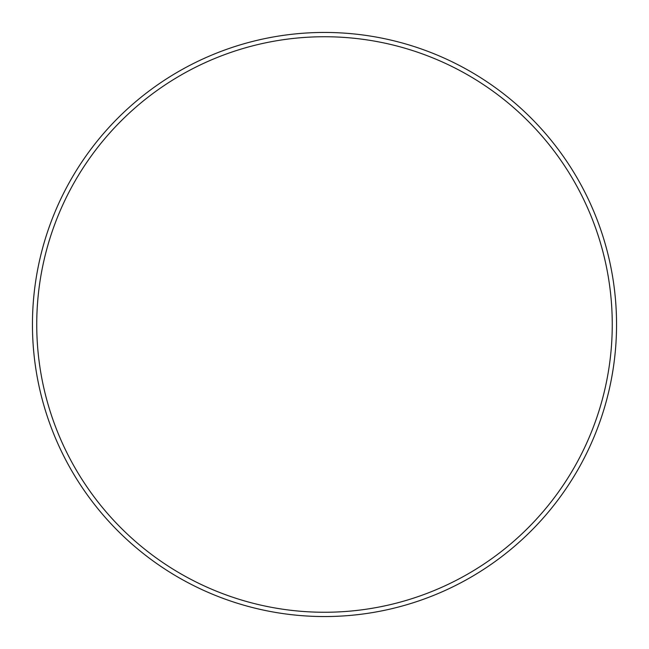 <?xml version="1.0" encoding="UTF-8"?>
<svg xmlns="http://www.w3.org/2000/svg" width="649" height="649" viewBox="0 0 649 649"><rect width="100%" height="100%" fill="white"/><g stroke="black" fill="none" stroke-linecap="round" stroke-linejoin="round"><path stroke-width="0.97" d="M612.258 324.5A287.758 287.758 0 0 0 324.5 36.742A287.758 287.758 0 0 0 36.742 324.5A287.758 287.758 0 0 0 324.5 612.258A287.758 287.758 0 0 0 612.258 324.5M32.45 324.5A292.05 292.05 0 0 1 324.5 32.45A292.05 292.05 0 0 1 616.55 324.5A292.05 292.05 0 0 1 324.5 616.55A292.05 292.05 0 0 1 32.45 324.5"/></g></svg>
